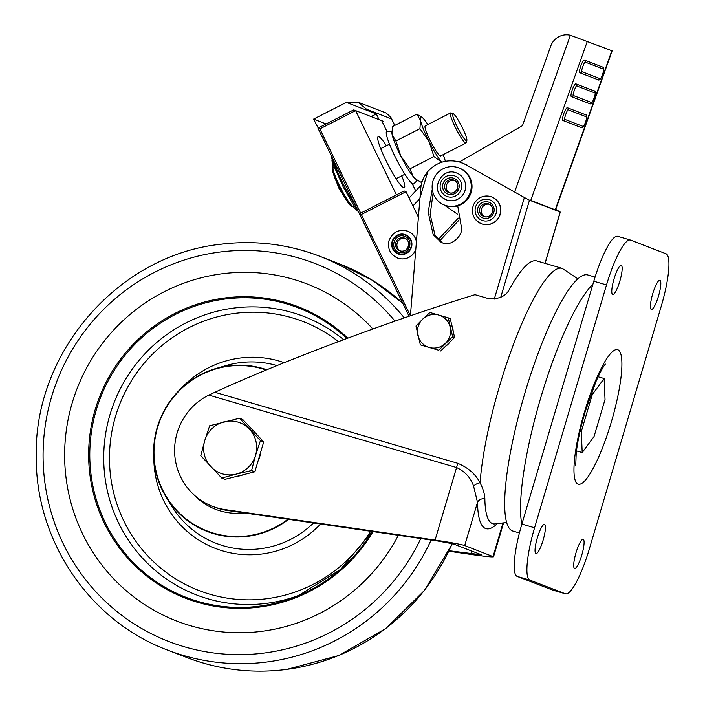 <?xml version="1.0" encoding="UTF-8"?>
<svg xmlns="http://www.w3.org/2000/svg" width="705" height="705" viewBox="0 0 705 705"><rect width="100%" height="100%" fill="white"/><g stroke="black" fill="none" stroke-linecap="round" stroke-linejoin="round"><path stroke-width="1.06" d="M543.132 540.118A15.202 3.102 106.3 0 0 544.498 524.405A15.202 3.102 106.3 0 0 537.333 537.88A15.202 3.102 106.3 0 0 535.967 553.584A15.202 3.102 106.3 0 0 543.132 540.118M581.792 555.038A15.202 3.102 106.3 0 0 583.158 539.325A15.202 3.102 106.3 0 0 575.994 552.799A15.202 3.102 106.3 0 0 574.628 568.503A15.202 3.102 106.3 0 0 581.792 555.038M658.523 295.994A15.202 3.102 106.3 0 0 659.889 280.282A15.202 3.102 106.3 0 0 652.724 293.756A15.202 3.102 106.3 0 0 651.358 309.46A15.202 3.102 106.3 0 0 658.523 295.994M619.862 281.075A15.202 3.102 106.3 0 0 621.228 265.362A15.202 3.102 106.3 0 0 614.064 278.836A15.202 3.102 106.3 0 0 612.698 294.54A15.202 3.102 106.3 0 0 619.862 281.075M519.418 532.98L512.879 531.068A133.412 27.195 -73.7 0 1 524.864 393.187A133.412 27.195 -73.7 0 1 587.767 274.959L595.073 277.1M666.005 253.774L630.561 240.097A50.663 10.328 106.3 0 0 630.393 240.044A50.663 10.328 106.3 0 0 606.511 284.935L534.575 527.789A50.663 10.328 106.3 0 0 529.852 580.092L565.295 593.769A50.663 10.328 106.3 0 0 565.463 593.83A50.663 10.328 106.3 0 0 589.345 548.931L661.281 306.076A50.663 10.328 106.3 0 0 666.005 253.774M529.852 580.092L517.153 576.382L552.597 590.059L565.295 593.769M606.511 284.935L593.813 281.224L521.876 524.079L534.575 527.789M565.463 593.83L552.764 590.111A50.663 10.328 -73.7 0 1 552.597 590.059M517.153 576.382A50.663 10.328 -73.7 0 1 521.876 524.079M593.813 281.224A50.663 10.328 -73.7 0 1 617.703 236.325L630.393 240.044M604.132 378.523L592.27 394.571L581.308 431.583L582.198 452.557L594.059 436.51L605.031 399.497L604.132 378.523L598.14 376.77M592.27 394.571L590.957 394.192M581.308 431.583L580.048 431.222M582.198 452.557L576.47 450.883M208.839 395.091L214.875 392.28C249.843 376.258 292.496 358.827 342.85 339.977C389.971 322.441 434.016 307.336 474.994 294.672L488.265 298.55C498.876 299.466 505.943 296.338 509.486 289.165A132.566 27.019 106.3 0 1 536.752 260.921L562.141 268.349A132.566 27.019 -73.7 0 0 499.634 385.829A132.566 27.019 -73.7 0 0 480.079 482.81C483.101 488.776 484.696 494.082 484.855 498.717A6.759 5.525 -0.9 0 0 477.514 502.33L473.575 486.098C470.799 477.823 465.133 471.627 456.576 467.53L208.839 395.091A60.797 59.511 -68.9 0 0 174.629 452.39A60.797 59.511 -68.9 0 0 212.39 506.278A60.797 59.511 -68.9 0 0 225.01 509.583L435.082 540.083L456.576 467.53A6.759 1.375 -73.7 0 0 457.51 463.229C467.873 467.424 475.399 473.945 480.079 482.81A6.759 3.481 -29.6 0 0 473.575 486.098M449.147 550.728L481.497 554.809L453.139 543.863L437.338 540.947L227.266 510.455A60.797 59.511 -68.9 0 1 214.646 507.151L212.39 506.278M448.9 551.24L473.099 554.747C487.745 556.8 494.408 557.382 493.068 556.483L502.841 523.48M503.432 523.357L493.535 556.791L464.71 545.547C460.224 544.189 450.345 542.365 435.082 540.083M221.802 273.822A180.7 176.885 -68.9 0 0 66.147 431.627A180.7 176.885 -68.9 0 0 176.955 621.131A180.7 176.885 -68.9 0 0 262.225 631.266A180.7 176.885 -68.9 0 0 398.404 535.298A180.7 176.885 -68.9 0 1 262.225 631.266A180.7 176.885 -68.9 0 1 176.955 621.131A180.7 176.885 -68.9 0 1 66.147 431.627A180.7 176.885 -68.9 0 1 221.802 273.822A180.7 176.885 -68.9 0 1 307.072 283.956A180.7 176.885 -68.9 0 0 221.802 273.822M372.866 328.979A180.7 176.885 -68.9 0 0 307.072 283.956A180.7 176.885 -68.9 0 1 372.866 328.979M244.415 512.94A62.489 61.168 111.1 0 1 193.426 494.346M266.173 370.028A85.737 83.93 -68.9 0 0 228.561 366.248A85.737 83.93 -68.9 0 0 154.527 462.013A85.737 83.93 -68.9 0 0 247.737 535.853A85.737 83.93 -68.9 0 0 287.931 519.259M288.601 519.356A86.169 84.353 111.1 0 1 247.852 536.302A86.169 84.353 111.1 0 1 166.265 497.325A86.169 84.353 111.1 0 1 215.986 368.495A86.169 84.353 111.1 0 1 228.57 365.851A86.169 84.353 111.1 0 1 266.772 369.781M251.394 428.728A27.019 26.446 111.1 0 1 255.589 433.205M260.621 452.31A27.019 26.446 111.1 0 1 257.924 461.431M243.719 474.606A27.019 26.446 111.1 0 1 240.335 475.708A27.019 26.446 111.1 0 1 236.836 476.342M239.48 418.232L242.758 419.501L263.714 441.876L254.857 471.795L225.036 479.321L221.758 478.06L236.21 474.113A27.019 26.446 111.1 0 1 210.813 466.692A27.019 26.446 111.1 0 1 204.767 440.546A27.019 26.446 111.1 0 1 224.111 421.819A27.019 26.446 111.1 0 1 249.5 429.248A27.019 26.446 111.1 0 1 255.545 455.395L260.436 440.616L239.48 418.232L209.658 425.767L204.767 440.546L200.793 455.677L221.758 478.06M236.21 474.113A27.019 26.446 -68.9 0 0 255.545 455.395L251.579 470.526L236.21 474.113M254.857 471.795L251.579 470.526M263.714 441.876L260.436 440.616M461.766 162.749L467.565 165.305L459.422 161.947C447.058 158.942 436.518 162.141 427.812 171.535A30.394 29.76 -68.9 0 0 420.709 188.825L410.416 315.769L361.357 214.523L359.427 213.774L361.357 214.523L397.109 196.254M457.712 205.869L461.052 225.151C464.992 234.351 451.359 247.314 442.449 242.846L441.304 242.458L433.161 234.659L428.182 212.09L432.271 189.187M427.812 171.535L419.933 198.123M442.291 242.802L435.091 235.408L430.182 214.505L433.108 192.985M544.991 263.335L560.184 212.055L555.743 209.376M465.626 164.565L524.379 197.506L494.284 299.105M524.379 197.506L529.49 200.211L560.29 212.073L545.097 263.362M585.379 62.163L603.418 69.125C605.172 67.874 600.572 80.811 600.025 78.669L581.986 71.707C580.233 72.968 584.833 60.022 585.379 62.163A1.692 1.657 -68.9 0 0 584.383 60.022A6.759 1.384 109.5 0 0 584.375 60.022A6.759 1.384 109.5 0 0 580.823 65.909A6.759 1.384 109.5 0 0 579.862 72.747L597.902 79.709A6.759 1.384 109.5 0 0 597.91 79.718A6.759 1.384 109.5 0 0 597.919 79.718C599.215 80.872 600.819 79.057 602.731 74.263C604.238 69.231 604.15 66.808 602.467 67.001A1.692 1.657 -68.9 0 0 602.431 66.984L584.471 60.057M586.401 116.845C588.155 115.594 583.555 128.53 583.009 126.389L564.961 119.427C563.216 120.687 567.816 107.742 568.362 109.883L586.401 116.845A1.692 1.657 -68.9 0 0 585.414 114.703L567.454 107.768M568.362 109.883A1.692 1.657 -68.9 0 0 567.366 107.742A6.759 1.384 109.5 0 0 567.358 107.733A6.759 1.384 109.5 0 0 563.806 113.628A6.759 1.384 109.5 0 0 562.837 120.467L580.885 127.429A6.759 1.384 109.5 0 0 580.894 127.438A6.759 1.384 109.5 0 0 580.902 127.438M576.849 86.019L594.888 92.981C596.641 91.721 592.041 104.666 591.495 102.525L573.456 95.563C571.702 96.814 576.302 83.877 576.849 86.019A1.692 1.657 -68.9 0 0 575.853 83.869A6.759 1.384 109.5 0 0 575.844 83.869A6.759 1.384 109.5 0 0 572.293 89.755A6.759 1.384 109.5 0 0 571.332 96.603L589.371 103.564A6.759 1.384 109.5 0 0 589.38 103.564A6.759 1.384 109.5 0 0 589.389 103.573M594.888 92.981A1.692 1.657 -68.9 0 0 593.901 90.83L575.941 83.904M555.549 209.949L612.125 50.831L570.389 35.25A16.885 16.532 111.1 0 0 550.737 46.116L522.449 125.675L459.404 161.947M457.536 214.241L444.115 204.935M587.344 41.26L530.759 200.37L555.249 209.826L611.834 50.707M401.771 175.809A28.711 3.966 -117.1 0 1 404.291 187.794A28.711 3.966 -117.1 0 1 403.604 187.768A28.711 3.966 -117.1 0 1 386.719 162.071A28.711 3.966 -117.1 0 1 378.171 136.664A28.711 3.966 -117.1 0 1 378.858 136.691A28.711 3.966 -117.1 0 1 386.402 145.732M416.655 179.74L415.976 181.678L413.615 183.979A29.557 4.08 -117.1 0 1 412.91 183.952A29.557 4.08 -117.1 0 1 395.523 157.506A29.557 4.08 -117.1 0 1 386.719 131.341L391.945 131.368M357.867 102.119L386.155 113.029L390.896 117.4L391.469 118.881L366.662 109.301L357.867 102.119L346.34 102.375L313.575 119.119L326.115 123.957M371.385 116.457L377.378 113.443M313.575 119.119L318.211 127.993M382.383 122.062A13.51 2.036 154.2 0 0 383.573 121.401L353.769 109.901A13.51 2.036 154.2 0 0 350.711 111.39L317.937 128.134L319.876 128.883L360.687 213.13M317.937 128.134L359.427 213.774L404.106 190.949L406.045 191.69L361.357 214.523M353.769 109.901L355.62 110.614L319.876 128.883M355.62 110.614L396.43 194.871M415.738 190.914L412.152 183.52M386.851 131.28L381.722 120.687L383.573 121.401M409.059 316.237L359.427 213.774M418.391 217.184L406.045 191.69M440.845 155.62A16.885 2.327 -117.1 0 1 440.22 155.946A16.885 2.327 -117.1 0 1 440.052 155.867A16.885 2.327 -117.1 0 1 430.861 141.978A16.885 2.327 -117.1 0 1 424.992 126.389A16.885 2.327 -117.1 0 1 425.661 125.895M427.847 124.556A27.019 3.728 62.9 0 0 424.366 119.727A27.019 3.728 62.9 0 0 421.81 117.162L416.796 114.166L392.755 126.451L391.91 132.434A27.019 3.728 62.9 0 0 392.192 134.805A27.019 3.728 62.9 0 0 400.766 155.99A27.019 3.728 62.9 0 0 413.209 176.567A27.019 3.728 62.9 0 0 415.765 179.141L420.779 182.137L422.277 181.37M391.936 131.588L392.192 134.805L395.893 140.982L400.766 155.99L409.905 168.83L413.209 176.567L417.14 180.066M416.796 114.166L420.497 120.344L419.933 128.698L395.893 140.982M419.933 128.698L429.063 141.529L433.945 156.545L409.905 168.83M433.945 156.545L441.506 162.106A27.019 3.728 62.9 0 0 441.612 162.229M421.81 117.162A27.019 3.728 62.9 0 0 420.497 120.344A27.019 3.728 62.9 0 0 429.063 141.529A27.019 3.728 62.9 0 0 441.506 162.106M445.331 161.269A27.019 3.728 62.9 0 0 443.216 154.633M332.778 158.766A35.788 4.935 62.9 0 0 345.988 189.354A35.788 4.935 62.9 0 0 355.435 205.543M331.932 160.167L333.121 169.5A22.19 3.067 62.9 0 0 341.687 190.024A22.19 3.067 62.9 0 0 351.293 205.058L358.158 211.491M466.86 140.489A15.202 2.097 -117.1 0 1 466.296 140.744A15.202 2.097 -117.1 0 1 458.576 129.517A15.202 2.097 -117.1 0 1 453.156 113.681A15.202 2.097 -117.1 0 1 460.92 124.926A15.202 2.097 -117.1 0 1 466.86 140.489L466.155 142.727A16.885 2.327 -117.1 0 1 465.943 143.018A16.885 2.327 -117.1 0 1 465.538 143.009A16.885 2.327 -117.1 0 1 456.963 130.54A16.885 2.327 -117.1 0 1 450.574 112.941A16.885 2.327 -117.1 0 1 450.936 112.941A16.885 2.327 -117.1 0 1 450.98 112.959M404.608 234.915A9.791 9.588 111.1 0 1 410.909 247.376A9.791 9.588 111.1 0 1 398.299 253.448A9.791 9.588 111.1 0 1 392.738 241.233A9.791 9.588 111.1 0 1 405.349 235.17A9.791 9.588 111.1 0 1 410.909 247.376A9.791 9.588 111.1 0 1 398.299 253.448A9.791 9.588 111.1 0 1 392.738 241.233A9.791 9.588 111.1 0 1 404.608 234.915M404.221 236.21C414.214 238.66 410.002 255.016 400.123 252.575L399.427 252.399C389.433 249.958 393.646 233.593 403.524 236.043L404.221 236.21M405.234 238.422A6.759 6.609 -68.9 0 0 400.405 250.954M407.798 231.222A14.356 14.047 111.1 0 1 407.834 231.24A14.356 14.047 111.1 0 1 416.435 241.401M415.765 249.711A14.356 14.047 111.1 0 1 397.497 258.021A14.356 14.047 111.1 0 1 397.461 258.012M438.061 239.806L458.259 218.127M458.893 220.26L439.497 241.084M454.469 180.392A6.768 6.627 -68.9 0 0 449.64 192.897M444.511 205.093L445.287 205.393A19.925 19.511 -68.9 0 0 470.94 193.055A19.925 19.511 -68.9 0 0 459.634 168.213L458.867 167.913A19.925 19.511 -68.9 0 0 433.214 180.251A19.925 19.511 -68.9 0 0 446.027 205.604A19.925 19.511 -68.9 0 0 470.164 192.756A19.925 19.511 -68.9 0 0 458.867 167.913M481.453 223.785A14.364 14.065 -68.9 0 0 500.215 214.364A14.364 14.065 -68.9 0 0 491.896 197.021A14.364 14.065 -68.9 0 0 491.799 196.977M489.455 204.291A6.768 6.627 -68.9 0 0 484.626 216.796M451.773 325.225A16.885 16.532 111.1 0 1 453.174 331.253M450.081 341.872A16.885 16.532 111.1 0 1 445.401 346.393M432.747 348.684A16.885 16.532 111.1 0 1 431.812 348.437M422.683 319.136A16.885 16.532 111.1 0 1 450.169 327.173A16.885 16.532 111.1 0 1 429.239 347.442A16.885 16.532 111.1 0 1 422.683 319.136L415.994 326.001L420.365 344.877L438.686 350.235L452.645 336.726L448.274 317.849L429.953 312.491L422.683 319.136M438.686 350.235L420.365 344.877M448.274 317.849L450.248 318.607L454.61 337.483L440.651 350.993M452.645 336.726L454.61 337.483M611.297 422.092A70.068 14.285 -73.7 0 1 578.029 484.106A70.068 14.285 -73.7 0 1 584.56 411.773A70.068 14.285 -73.7 0 1 617.827 349.759A70.068 14.285 -73.7 0 1 611.297 422.092M521.832 524.238A133.412 27.195 -73.7 0 1 540.735 397.832A133.412 27.195 -73.7 0 1 592.914 284.265M484.855 498.717A132.029 26.905 106.3 0 0 494.082 524L506.657 522.502M214.875 392.28L457.51 463.229M225.01 509.583L227.266 510.455M496.858 524.097A138.647 28.253 -73.7 0 1 477.514 502.33L464.71 545.547M471.689 551.019L470.843 553.883M452.39 543.634L424.445 590.446L385.705 628.596L338.752 655.535L286.715 669.433C252.399 673.804 219.14 669.847 186.957 657.571A211.103 206.635 -68.9 0 0 286.565 669.415A211.103 206.635 -68.9 0 0 452.213 543.59M402.731 303.185A211.103 206.635 -68.9 0 0 338.955 263.679L372.645 280.423L402.705 303.132M220.013 244.371A211.103 206.635 111.1 0 1 319.621 256.223A211.103 206.635 111.1 0 1 404.291 317.885M431.134 540.048A211.103 206.635 111.1 0 1 267.23 661.96A211.103 206.635 111.1 0 1 167.623 650.107L186.957 657.571M394.985 321.119A202.652 198.369 -68.9 0 0 219.352 252.108A202.652 198.369 -68.9 0 0 44.371 478.448A202.652 198.369 -68.9 0 0 264.675 652.98A202.652 198.369 -68.9 0 0 420.806 538.549M373.042 531.614A156.246 152.95 111.1 0 1 259.484 607.084A156.246 152.95 111.1 0 1 89.632 472.517A156.246 152.95 111.1 0 1 224.543 298.004A156.246 152.95 111.1 0 1 347.768 338.153M346.789 338.515A155.241 151.963 -68.9 0 0 224.816 299.061A155.241 151.963 -68.9 0 0 90.778 472.456A155.241 151.963 -68.9 0 0 259.546 606.159A155.241 151.963 -68.9 0 0 298.347 595.699A155.241 151.963 -68.9 0 0 372.178 531.491L340.312 569.614L298.347 595.699M320.608 524A99.044 96.955 111.1 0 1 262.11 553.989A99.044 96.955 111.1 0 1 153.813 458.021M180.357 389.231A99.044 96.955 111.1 0 1 239.956 358.061A99.044 96.955 111.1 0 1 284.177 362.687M276.986 365.595A94.021 92.029 -68.9 0 0 239.674 362.705A94.021 92.029 -68.9 0 0 225.935 365.595L215.986 368.495M166.265 497.325L171.694 506.155A94.021 92.029 -68.9 0 0 260.7 548.684A94.021 92.029 -68.9 0 0 313.513 522.978M301.291 594.438A149.24 146.085 111.1 0 1 266.895 603.304A149.24 146.085 111.1 0 1 104.666 474.782A149.24 146.085 111.1 0 1 233.514 308.103A149.24 146.085 111.1 0 1 343.608 339.695M338.453 341.625A144.217 141.176 -68.9 0 0 234.906 313.381A144.217 141.176 -68.9 0 0 110.385 474.456A144.217 141.176 -68.9 0 0 267.16 598.668A144.217 141.176 -68.9 0 0 370.618 531.262M435.091 235.408L433.161 234.659M529.49 200.211L500.735 297.307M600.025 78.669A1.692 1.657 111.1 0 1 597.902 79.709M579.862 72.747A1.692 1.657 -68.9 0 0 581.986 71.707M583.009 126.389A1.692 1.657 111.1 0 1 580.885 127.429C582.136 128.627 583.74 126.821 585.696 122.035C587.239 117.109 587.15 114.668 585.45 114.721L567.358 107.733M562.837 120.467A1.692 1.657 -68.9 0 0 564.961 119.427M591.495 102.525A1.692 1.657 111.1 0 1 589.371 103.564C590.684 104.728 592.288 102.912 594.2 98.118C595.707 93.086 595.619 90.663 593.936 90.848L575.844 83.869M571.332 96.603A1.692 1.657 -68.9 0 0 573.456 95.563M603.418 69.125A1.692 1.657 -68.9 0 0 602.467 67.001L584.375 60.022M570.389 35.25L514.632 192.042M378.938 119.365L376.303 113.937L346.34 102.375M391.469 118.881L394.659 125.472M421.846 181.59L422.057 182.031M404.062 237.955A6.759 6.609 111.1 0 1 408.406 246.547A6.759 6.609 111.1 0 1 399.717 250.733A6.759 6.609 111.1 0 1 395.884 242.308A6.759 6.609 111.1 0 1 404.062 237.955M415.783 249.464A14.356 14.047 111.1 0 1 397.426 257.995L397.497 258.021M406.67 230.843A14.356 14.047 111.1 0 1 416.417 241.604M392.147 241.471A10.302 10.082 -68.9 0 0 398.898 254.179A10.302 10.082 -68.9 0 0 411.5 247.138A10.302 10.082 -68.9 0 0 404.749 234.43A10.302 10.082 -68.9 0 0 392.147 241.471M412.945 205.948L419.907 198.475M459.607 174.576A14.364 14.065 -68.9 0 0 456.717 173.042A14.364 14.065 111.1 0 1 459.607 174.576L459.607 174.576A14.364 14.065 111.1 0 1 446.371 199.85A14.364 14.065 -68.9 0 0 459.607 174.576M455.624 172.672A14.364 14.065 111.1 0 1 456.717 173.042L456.717 173.042C441.912 166.362 429.627 189.839 443.454 198.299L446.371 199.85A14.364 14.065 111.1 0 1 443.48 198.316A14.364 14.065 -68.9 0 0 446.371 199.85L446.565 199.92M453.139 179.837A6.768 6.627 111.1 0 1 454.989 180.709C461.467 184.587 455.65 195.814 448.785 192.632A6.768 6.627 111.1 0 1 445.243 183.467A6.768 6.627 111.1 0 1 453.139 179.837M442.951 183.873A8.451 8.275 111.1 0 1 455.641 179.211A8.451 8.275 111.1 0 1 458.84 188.517A8.451 8.275 111.1 0 1 446.15 193.188A8.451 8.275 111.1 0 1 442.951 183.873M440.572 183.177A10.989 10.76 111.1 0 1 457.06 177.114A10.989 10.76 111.1 0 1 461.22 189.213A10.989 10.76 111.1 0 1 444.732 195.276A10.989 10.76 111.1 0 1 440.572 183.177M455.016 180.727A6.768 6.627 111.1 0 1 448.785 192.632M473.522 204.988A14.364 14.065 111.1 0 1 491.702 196.942A14.364 14.065 111.1 0 1 499.528 215.704A14.364 14.065 -68.9 0 0 491.693 196.942C483.507 194.668 477.426 197.338 473.452 204.961C470.887 213.474 473.522 219.74 481.348 223.749L481.356 223.749A14.364 14.065 -68.9 0 0 499.528 215.704A14.364 14.065 111.1 0 1 481.356 223.749A14.364 14.065 111.1 0 1 473.029 206.398M479.841 208.363A6.768 6.627 111.1 0 1 488.635 203.904A6.768 6.627 111.1 0 1 492.328 212.743A6.768 6.627 111.1 0 1 483.771 216.532A6.768 6.627 111.1 0 1 479.841 208.363M477.937 207.772A8.451 8.275 111.1 0 1 488.688 202.124A8.451 8.275 111.1 0 1 493.526 213.254A8.451 8.275 111.1 0 1 483.066 218.065A8.451 8.275 111.1 0 1 477.937 207.772M475.558 207.076A10.989 10.76 111.1 0 1 489.534 199.735A10.989 10.76 111.1 0 1 495.826 214.197A10.989 10.76 111.1 0 1 482.229 220.462A10.989 10.76 111.1 0 1 475.558 207.076M575.738 465.467L576.205 453.024C577.58 441.26 580.532 427.591 585.079 412.028L595.945 381.625C602.872 366.151 605.057 364.705 605.384 364.097M577.915 278.827L562.141 268.349M338.955 263.679L319.621 256.223C287.437 243.939 254.188 239.991 219.863 244.353C117.876 255.483 33.814 352.676 36.246 456.532C35.356 540.85 89.896 621.281 167.623 650.107M390.896 117.4L394.782 125.411M380.691 148.649L389.504 144.146M425.256 125.878L450.574 112.941M330.962 155.012L333.58 165.208L343.141 186.71L352.632 203.525L358.563 211.993M333.28 166.918C333.033 168.592 330.433 164.988 334.329 176.629C338.726 188.314 349.063 206.177 351.98 206.45L353.478 206.442M336.294 181.397L339.158 188.773L343.511 195.514M453.156 113.681L450.936 112.941M396.06 178.726L404.873 174.223M440.625 155.955L465.943 143.018M404.582 238.131C412.328 240.608 407.895 253.633 400.22 250.901L399.717 250.733M397.426 257.995C390.156 254.435 387.362 248.645 389.028 240.625C392.623 232.033 398.863 228.896 407.763 231.214L407.834 231.24M409.111 198.026L421.282 184.957M453.659 180.013L454.998 180.718M488.635 203.904C492.284 205.781 493.5 208.724 492.293 212.734C490.424 216.32 487.578 217.589 483.771 216.532"/></g></svg>
